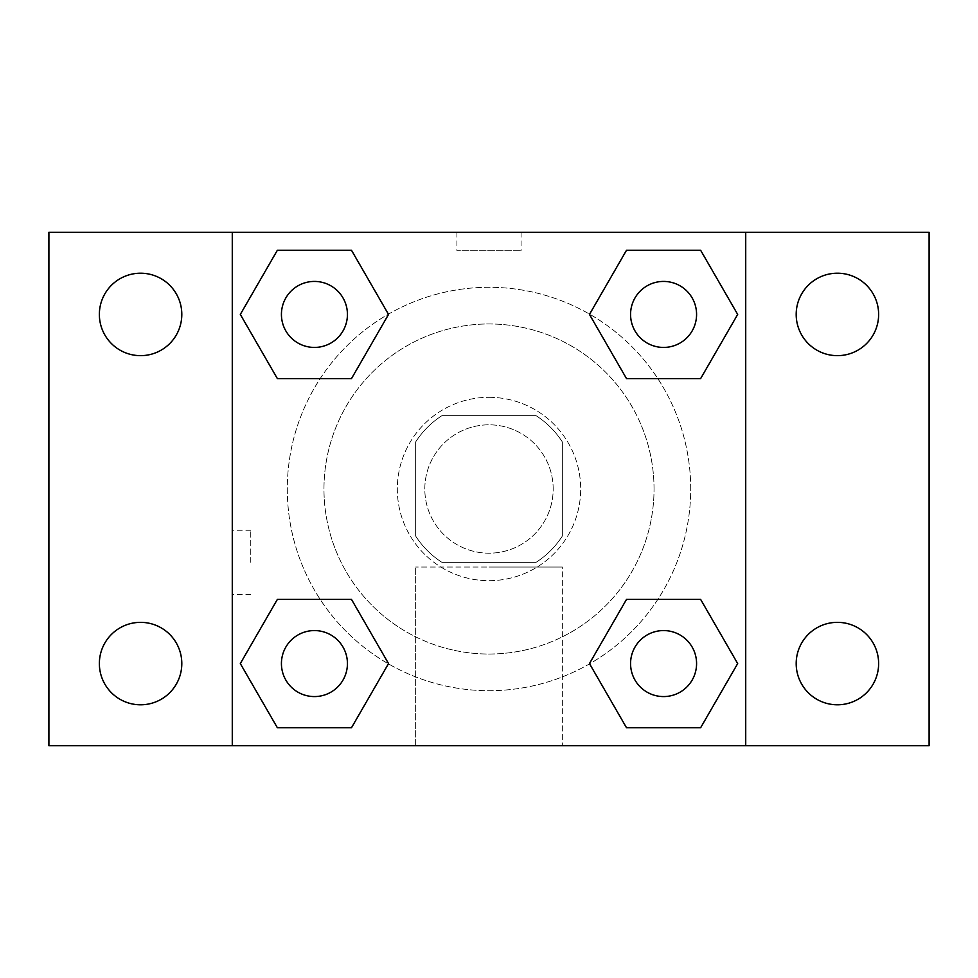 <?xml version="1.0" encoding="UTF-8"?>
<svg xmlns="http://www.w3.org/2000/svg" width="978" height="978" viewBox="0 0 978 978"><rect width="100%" height="100%" fill="white"/><g stroke="black" fill="none" stroke-linecap="round" stroke-linejoin="round"><path stroke-width="0.73" stroke-dasharray="4.89 3.67" d="M553.181 489A64.181 64.181 0 0 0 456.909 433.413A64.181 64.181 0 0 0 456.909 544.587A64.181 64.181 0 0 0 553.181 489A64.181 64.181 0 0 0 456.909 433.413A64.181 64.181 0 0 0 456.909 544.587A64.181 64.181 0 0 0 553.181 489M536.042 562.35L441.958 562.35A87.14 87.14 0 0 1 415.65 536.042L415.65 441.958A87.14 87.14 0 0 1 441.958 415.65L536.042 415.65A87.14 87.14 0 0 1 562.35 441.958L562.35 536.042A87.14 87.14 0 0 1 536.042 562.35L441.958 562.35A87.14 87.14 0 0 1 415.65 536.042L415.65 441.958A87.14 87.14 0 0 1 441.958 415.65L536.042 415.65A87.14 87.14 0 0 1 562.35 441.958L562.35 536.042A87.14 87.14 0 0 1 536.042 562.35M489 397.312A91.688 91.688 0 0 1 568.401 534.844A91.688 91.688 0 0 1 409.599 534.844A91.688 91.688 0 0 1 489 397.312A91.688 91.688 0 0 0 397.312 489A91.688 91.688 0 0 0 489 580.688A91.688 91.688 0 0 0 580.688 489A91.688 91.688 0 0 0 489 397.312M654.037 489A165.037 165.037 0 0 0 406.481 346.078A165.037 165.037 0 0 0 406.481 631.922A165.037 165.037 0 0 0 654.037 489A165.037 165.037 0 0 0 406.481 346.078A165.037 165.037 0 0 0 406.481 631.922A165.037 165.037 0 0 0 654.037 489M140.587 704.796A41.223 41.223 0 0 0 176.284 642.962A41.223 41.223 0 0 0 104.89 642.962A41.223 41.223 0 0 0 140.587 704.796M837.412 704.796A41.223 41.223 0 0 0 873.11 642.962A41.223 41.223 0 0 0 801.715 642.962A41.223 41.223 0 0 0 837.412 704.796M837.412 355.65A41.223 41.223 0 0 0 873.11 293.816A41.223 41.223 0 0 0 801.715 293.816A41.223 41.223 0 0 0 837.412 355.65M140.587 355.65A41.223 41.223 0 0 0 176.284 293.816A41.223 41.223 0 0 0 104.89 293.816A41.223 41.223 0 0 0 140.587 355.65M48.9 232.275L929.1 232.275L929.1 745.725L48.9 745.725L48.9 232.275M745.725 745.725L232.275 745.725L232.275 232.275L745.725 232.275L745.725 745.725L232.275 745.725M489 745.725L562.35 745.725L489 745.725M489 567.044L562.35 567.044L489 567.044M456.909 232.275L521.091 232.275L456.909 232.275L521.091 232.275L456.909 232.275L521.091 232.299L456.909 232.275L456.909 250.759L521.091 250.759L456.909 250.759M929.1 562.35L929.1 530.259L929.076 562.35M48.9 562.35L48.9 530.259L48.924 562.35M314.427 696.58A33.008 33.008 0 0 0 347.434 663.573A33.008 33.008 0 0 0 314.427 630.565A33.008 33.008 0 0 0 281.419 663.573A33.008 33.008 0 0 0 314.427 696.58M663.573 347.434A33.008 33.008 0 0 0 696.58 314.427A33.008 33.008 0 0 0 663.573 281.419A33.008 33.008 0 0 0 630.565 314.427A33.008 33.008 0 0 0 663.573 347.434M347.434 314.427A33.008 33.008 0 0 0 297.923 285.845A33.008 33.008 0 0 0 297.923 343.009A33.008 33.008 0 0 0 347.434 314.427A33.008 33.008 0 0 0 297.923 285.845A33.008 33.008 0 0 0 297.923 343.009A33.008 33.008 0 0 0 347.434 314.427A33.008 33.008 0 0 0 297.923 285.845A33.008 33.008 0 0 0 297.923 343.009A33.008 33.008 0 0 0 347.434 314.427M663.573 696.58A33.008 33.008 0 0 0 696.58 663.573A33.008 33.008 0 0 0 663.573 630.565A33.008 33.008 0 0 0 630.565 663.573A33.008 33.008 0 0 0 663.573 696.58M690.712 489A201.712 201.712 0 0 0 388.144 314.317A201.712 201.712 0 0 0 388.144 663.683A201.712 201.712 0 0 0 690.712 489A201.712 201.712 0 0 0 388.144 314.317A201.712 201.712 0 0 0 388.144 663.683A201.712 201.712 0 0 0 690.712 489M630.565 663.573A33.008 33.008 0 0 1 680.077 634.991A33.008 33.008 0 0 1 680.077 692.155A33.008 33.008 0 0 1 630.565 663.573M696.58 314.427A33.008 33.008 0 0 0 647.069 285.845A33.008 33.008 0 0 0 647.069 343.009A33.008 33.008 0 0 0 696.58 314.427A33.008 33.008 0 0 0 647.069 285.845A33.008 33.008 0 0 0 647.069 343.009A33.008 33.008 0 0 0 696.58 314.427M347.434 663.573A33.008 33.008 0 0 0 297.923 634.991A33.008 33.008 0 0 0 297.923 692.155A33.008 33.008 0 0 0 347.434 663.573A33.008 33.008 0 0 0 297.923 634.991A33.008 33.008 0 0 0 297.923 692.155A33.008 33.008 0 0 0 347.434 663.573M232.275 232.275L745.725 232.275M277.373 727.754L240.319 663.573L277.373 599.392L240.319 663.573L277.373 727.754M351.481 599.392L388.535 663.573L351.481 727.754L388.535 663.573L351.481 599.392M626.519 378.608L589.465 314.427L626.519 250.246L589.465 314.427L626.519 378.608M700.627 250.246L737.681 314.427L700.627 378.608L737.681 314.427L700.627 250.246M277.373 378.608L240.319 314.427L277.373 250.246L240.319 314.427L277.373 378.608M351.481 250.246L388.535 314.427L351.481 378.608L388.535 314.427L351.481 250.246M626.519 727.754L589.465 663.573L626.519 599.392L589.465 663.573L626.519 727.754M700.627 599.392L737.681 663.573L700.627 727.754L737.681 663.573L700.627 599.392M562.35 745.725L415.65 745.725L562.35 745.725L562.35 567.044L415.65 567.044L562.35 567.044L562.35 745.725M232.275 562.35L232.275 530.259L232.275 562.35M745.725 562.35L745.725 530.259L745.701 562.35M250.759 562.35L250.759 530.259L250.759 562.35M521.091 232.299L521.091 250.759M696.58 663.573A33.008 33.008 0 0 0 647.069 634.991A33.008 33.008 0 0 0 647.069 692.155A33.008 33.008 0 0 0 696.58 663.573M415.65 745.725L415.65 567.044L415.65 745.725M250.759 530.259L232.275 530.259M250.759 594.441L232.275 594.441"/><path stroke-width="1.47" d="M140.587 704.796A41.223 41.223 0 0 0 176.284 642.962A41.223 41.223 0 0 0 104.89 642.962A41.223 41.223 0 0 0 140.587 704.796M837.412 704.796A41.223 41.223 0 0 0 873.11 642.962A41.223 41.223 0 0 0 801.715 642.962A41.223 41.223 0 0 0 837.412 704.796M837.412 355.65A41.223 41.223 0 0 0 873.11 293.816A41.223 41.223 0 0 0 801.715 293.816A41.223 41.223 0 0 0 837.412 355.65M140.587 355.65A41.223 41.223 0 0 0 176.284 293.816A41.223 41.223 0 0 0 104.89 293.816A41.223 41.223 0 0 0 140.587 355.65M929.1 745.725L48.9 745.725L48.9 232.275L929.1 232.275L929.1 745.725M277.373 599.392L351.481 599.392L388.535 663.573L351.481 727.754L277.373 727.754L240.319 663.573L277.373 599.392L351.481 599.392L277.373 599.392M626.519 250.246L700.627 250.246L737.681 314.427L700.627 378.608L626.519 378.608L589.465 314.427L626.519 250.246L700.627 250.246L626.519 250.246M232.275 745.725L232.275 232.275M745.725 232.275L745.725 745.725M277.373 250.246L351.481 250.246L388.535 314.427L351.481 378.608L277.373 378.608L240.319 314.427L277.373 250.246L351.481 250.246L277.373 250.246M626.519 599.392L700.627 599.392L737.681 663.573L700.627 727.754L626.519 727.754L589.465 663.573L626.519 599.392L700.627 599.392L626.519 599.392M700.627 727.754L626.519 727.754L700.627 727.754M696.58 663.573A33.008 33.008 0 0 0 647.069 634.991A33.008 33.008 0 0 0 647.069 692.155A33.008 33.008 0 0 0 696.58 663.573M351.481 727.754L277.373 727.754L351.481 727.754M347.434 663.573A33.008 33.008 0 0 0 297.923 634.991A33.008 33.008 0 0 0 297.923 692.155A33.008 33.008 0 0 0 347.434 663.573M700.627 378.608L626.519 378.608L700.627 378.608M696.58 314.427A33.008 33.008 0 0 0 647.069 285.845A33.008 33.008 0 0 0 647.069 343.009A33.008 33.008 0 0 0 696.58 314.427M351.481 378.608L277.373 378.608L351.481 378.608M347.434 314.427A33.008 33.008 0 0 0 297.923 285.845A33.008 33.008 0 0 0 297.923 343.009A33.008 33.008 0 0 0 347.434 314.427"/></g></svg>
